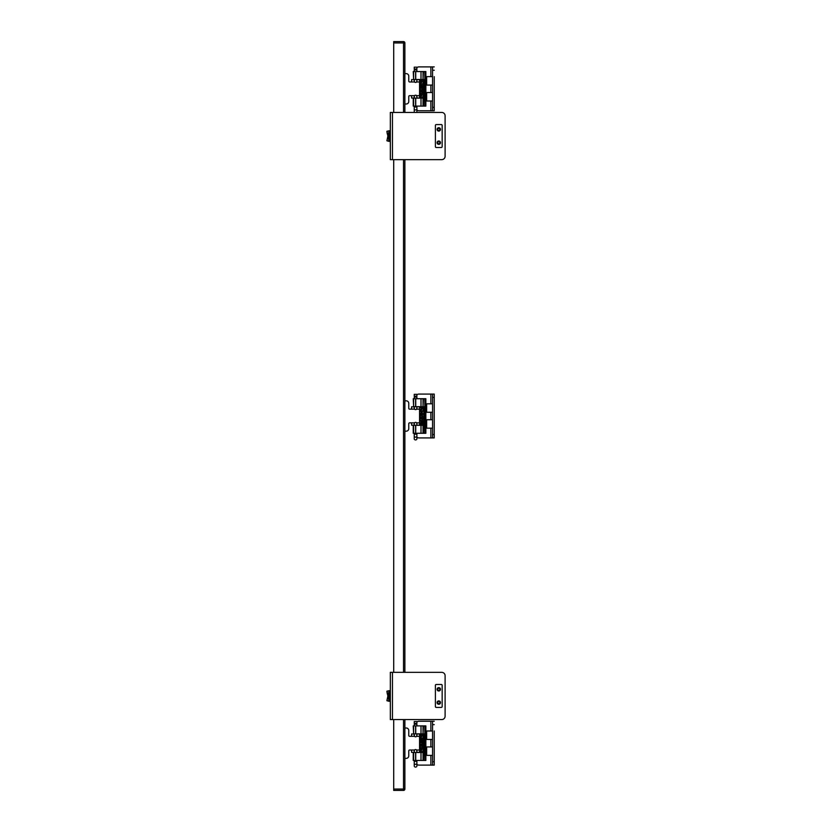 <?xml version="1.0" encoding="UTF-8"?>
<svg xmlns="http://www.w3.org/2000/svg" width="832" height="832" viewBox="0 0 832 832"><rect width="100%" height="100%" fill="white"/><g stroke="black" fill="none" stroke-linecap="round" stroke-linejoin="round"><path stroke-width="1.25" d="M389.938 690.529L389.938 695.354L387.899 695.958L386.89 691.226L390.333 690.914L390.073 701.002L390.031 690.914L390.073 701.002L387.899 701.002L388.918 701.241L389.938 696.561L387.899 695.958L390.031 695.958L388.918 690.664L390.031 690.914L390.031 695.958L389.054 692.099L388.294 693.004L388.658 695.708L390.021 695.916M386.89 691.226L388.045 690.914L386.89 691.226L387.192 693.316L389.22 692.754M386.89 700.69L387.899 695.958L390.031 695.958L389.938 701.386L386.89 700.69L387.899 695.999L388.658 696.207L388.866 701.002L386.89 700.69L388.045 701.002M389.938 701.386L390.031 695.958L388.658 696.207M389.938 130.614L389.938 135.439L387.899 136.042L386.89 131.31L390.333 130.998L390.031 141.086L390.031 136.042L388.918 130.759L390.031 130.998L390.073 141.086L387.899 141.086L388.918 141.336L389.938 136.646L387.899 136.042L390.031 136.042L390.031 130.998L390.073 141.086L389.938 135.366L389.054 132.184L388.294 133.089L388.658 135.793L390.021 136.001M386.89 131.31L388.045 130.998L386.89 131.31L387.192 133.401L389.22 132.839M386.89 140.774L387.899 136.042L390.031 136.042L389.938 141.471L386.89 140.774L387.899 136.084L388.658 136.292L388.866 141.086L386.89 140.774L388.045 141.086M404.882 758.358L406.245 758.358A2.527 2.527 0 0 0 408.772 755.83L408.772 750.87A0.842 0.842 0 0 1 409.625 750.027L411.58 750.027L411.58 752.378L414.17 752.378L414.534 750.027A1.404 1.404 0 0 1 416.614 750.027L416.978 752.378L419.557 752.378L419.557 733.98L416.978 733.98L416.614 736.33A1.404 1.404 0 0 1 414.534 736.33L414.17 733.98L411.58 733.98L411.58 736.33L409.625 736.33A0.842 0.842 0 0 1 408.772 735.488L408.772 730.527A2.527 2.527 0 0 0 406.245 728L404.882 728M414.17 734.968L414.242 733.98M414.242 752.378L414.17 751.39M413.618 725.91L413.618 733.866L413.234 725.91L425.859 725.91L425.859 760.448L425.859 725.91L425.859 760.448L424.819 760.448L424.819 725.91M421.002 760.448L423.03 760.448L423.03 752.492L423.03 760.448L423.03 752.492L421.002 752.492L421.002 760.448L415.636 760.448L415.636 752.492L413.234 752.492L413.234 760.448L415.636 760.448M422.562 734.313L419.994 734.313L419.557 735.072L419.994 734.313L422.562 734.313L423.436 735.831L423.436 733.866L424.112 733.866L423.436 760.448L424.819 760.448M423.03 725.91L423.03 733.866L423.03 725.91L423.03 733.866L421.002 733.866L421.002 725.91M413.618 733.866L421.002 733.866M421.002 752.492L415.636 752.492M423.03 752.492L423.436 750.526L422.562 752.045L419.994 752.045L419.557 751.286L419.994 752.045L422.562 752.045M419.994 747.594L419.557 748.342L419.994 747.594L422.562 747.594L419.994 747.594M419.557 738.015L419.994 738.764L422.562 738.764L419.994 738.764L419.557 738.015M423.436 725.91L423.03 733.866M424.112 733.866L423.571 733.866M424.112 752.492L423.571 752.492M423.436 750.526L423.436 735.831M422.562 747.594L423.436 749.102M423.436 737.256L422.562 738.764M421.044 742.04A1.529 1.529 -90 0 0 419.557 743.184A1.508 1.508 90 0 1 421.585 742.144A1.529 1.529 90 0 1 422.448 744.182L421.886 743.943A0.915 0.915 -90 0 0 420.95 742.654A0.915 0.915 -90 0 0 420.285 744.099L422.573 744.286L422.573 746.533L421.959 746.533L421.959 744.9L421.346 744.9L421.346 746.231L420.118 744.9L420.118 746.533L419.557 746.533L420.118 746.533M420.118 739.794L419.557 739.794L420.118 741.125L420.753 740.511A0.915 0.915 90 0 1 422.573 740.709L422.573 742.04L421.959 742.04L421.959 740.709L421.346 741.125A0.915 0.915 90 0 1 419.557 741.416A0.915 0.915 -90 0 0 420.43 742.04M420.753 744.9L420.753 746.231L421.346 746.231M421.959 744.9L421.959 746.533L422.573 746.533M422.573 744.286L420.025 744.286M422.448 744.182L421.886 743.943A0.915 0.915 -90 0 0 421.044 742.654M420.441 741.437L420.753 740.511A0.915 0.915 -90 0 1 421.658 739.794M422.573 742.04L421.959 742.04L421.658 740.407M416.894 725.91L416.894 724.225L414.242 724.225L414.242 725.91M416.894 733.866L416.894 735.613M416.894 750.745L416.894 752.492M416.894 760.448L416.894 765.96A1.321 1.144 -0 0 1 414.242 765.96L414.242 763.183A1.321 1.144 -0 0 0 416.894 763.183M414.513 724.225L414.513 723.382M414.242 723.382L416.894 723.382L416.894 721.521L414.242 721.521L414.242 723.382M416.894 721.521L414.242 721.521M421.252 735.592L422.084 736.07L421.273 737.495L420.472 737.017L421.304 737.485L421.304 735.592L420.472 736.07L421.252 735.592L421.252 737.485M420.472 736.07L420.472 737.017L420.472 736.07M421.252 748.873L422.084 749.341L421.273 750.776L420.472 750.287L421.304 750.766L421.304 748.873L420.472 749.341L421.252 748.873L421.252 750.766M420.472 749.341L420.472 750.287L420.472 749.341M416.894 764.379A3.37 3.37 -90 0 0 418.985 765.107L430.862 765.107L430.862 755.362L426.65 755.362L426.65 746.928L430.862 746.928L430.862 739.43L426.65 739.43L426.65 730.995L430.862 730.995L430.862 721.25L418.985 721.25A3.37 3.37 -90 0 0 416.894 721.978M434.231 755.362L434.231 765.107L434.231 755.362L434.231 765.107L430.862 765.107M432.546 765.107L432.546 721.25L434.231 721.25L430.862 721.25M432.546 730.995L430.862 730.995M434.231 730.995L434.231 761.727L432.546 761.727M432.546 739.43L430.862 739.43M434.231 739.43L434.231 746.928M432.546 746.928L430.862 746.928M432.546 755.362L430.862 755.362M434.231 765.107L434.231 761.727M434.231 749.247L434.231 753.043M434.231 733.314L434.231 737.11M404.882 104L406.245 104A2.527 2.527 0 0 0 408.772 101.473L408.772 96.512A0.842 0.842 0 0 1 409.625 95.67L411.58 95.67L411.58 98.02L414.17 98.02L414.534 95.67A1.404 1.404 0 0 1 416.614 95.67L416.978 98.02L419.557 98.02L419.557 79.622L416.978 79.622L416.614 81.973A1.404 1.404 0 0 1 414.534 81.973L414.17 79.622L411.58 79.622L411.58 81.973L409.625 81.973A0.842 0.842 0 0 1 408.772 81.13L408.772 76.17A2.527 2.527 0 0 0 406.245 73.642L404.882 73.642M414.17 80.61L414.242 79.622M414.242 98.02L414.17 97.032M413.618 71.552L413.618 79.508L413.234 71.552L425.859 71.552L425.859 106.09L425.859 71.552L425.859 106.09L424.819 106.09L424.819 71.552M421.002 106.09L423.03 106.09L423.03 98.134L423.03 106.09L423.03 98.134L421.002 98.134L421.002 106.09L415.636 106.09L415.636 98.134L413.234 98.134L413.234 106.09L415.636 106.09M422.562 79.955L419.994 79.955L419.557 80.714L419.994 79.955L422.562 79.955L423.436 81.474L423.436 79.508L424.112 79.508L423.436 106.09L424.819 106.09M423.03 71.552L423.03 79.508L423.03 71.552L423.03 79.508L421.002 79.508L421.002 71.552M413.618 79.508L421.002 79.508M421.002 98.134L415.636 98.134M423.03 98.134L423.436 96.169L422.562 97.687L419.994 97.687L419.557 96.928L419.994 97.687L422.562 97.687M419.994 93.236L419.557 93.985L419.994 93.236L422.562 93.236L419.994 93.236M419.557 83.658L419.994 84.406L422.562 84.406L419.994 84.406L419.557 83.658M423.436 71.552L423.03 79.508M424.112 79.508L423.571 79.508M424.112 98.134L423.571 98.134M423.436 96.169L423.436 81.474M422.562 93.236L423.436 94.744M423.436 82.898L422.562 84.406M421.044 87.682A1.529 1.529 -90 0 0 419.557 88.826A1.508 1.508 90 0 1 421.585 87.786A1.529 1.529 90 0 1 422.448 89.825L421.886 89.586A0.915 0.915 -90 0 0 420.95 88.296A0.915 0.915 -90 0 0 420.285 89.742L422.573 89.929L422.573 92.175L421.959 92.175L421.959 90.542L421.346 90.542L421.346 91.874L420.118 90.542L420.118 92.175L419.557 92.175L420.118 92.175M420.118 85.436L419.557 85.436L420.118 86.767L420.753 86.154A0.915 0.915 90 0 1 422.573 86.351L422.573 87.682L421.959 87.682L421.959 86.351L421.346 86.767A0.915 0.915 90 0 1 419.557 87.058A0.915 0.915 -90 0 0 420.43 87.682M420.753 90.542L420.753 91.874L421.346 91.874M421.959 90.542L421.959 92.175L422.573 92.175M422.573 89.929L420.025 89.929M422.448 89.825L421.886 89.586A0.915 0.915 -90 0 0 421.044 88.296M420.441 87.079L420.753 86.154A0.915 0.915 -90 0 1 421.658 85.436M422.573 87.682L421.959 87.682L421.658 86.05M416.894 71.552L416.894 69.867L414.242 69.867L414.242 71.552M416.894 79.508L416.894 81.255M416.894 96.387L416.894 98.134M416.894 106.09L416.894 111.602A1.321 1.144 -0 0 1 416.489 112.434M414.513 69.867L414.513 69.025M416.894 108.826A1.321 1.144 -0 0 1 414.242 108.826L414.242 111.602A1.321 1.144 -0 0 0 414.648 112.434M414.242 69.025L416.894 69.025L416.894 67.163L414.242 67.163L414.242 69.025M416.894 67.163L414.242 67.163M421.252 81.234L422.084 81.713L421.273 83.138L420.472 82.659L421.304 83.127L421.304 81.234L420.472 81.713L421.252 81.234L421.252 83.127M420.472 81.713L420.472 82.659L420.472 81.713M421.252 94.515L422.084 94.983L421.273 96.418L420.472 95.93L421.304 96.408L421.304 94.515L420.472 94.983L421.252 94.515L421.252 96.408M420.472 94.983L420.472 95.93L420.472 94.983M416.894 110.022A3.37 3.37 -90 0 0 418.985 110.75L430.862 110.75L430.862 101.005L426.65 101.005L426.65 92.57L430.862 92.57L430.862 85.072L426.65 85.072L426.65 76.638L430.862 76.638L430.862 66.893L418.985 66.893A3.37 3.37 -90 0 0 416.894 67.621M434.231 101.005L434.231 110.75L434.231 101.005L434.231 110.75L430.862 110.75M432.546 110.75L432.546 66.893L434.231 66.893L430.862 66.893M432.546 76.638L430.862 76.638M434.231 76.638L434.231 107.37L432.546 107.37M432.546 85.072L430.862 85.072M434.231 85.072L434.231 92.57M432.546 92.57L430.862 92.57M432.546 101.005L430.862 101.005M434.231 110.75L434.231 107.37M434.231 94.89L434.231 98.686M434.231 78.957L434.231 82.753M404.882 431.174L406.245 431.174A2.527 2.527 0 0 0 408.772 428.646L408.772 423.686A0.842 0.842 0 0 1 409.625 422.843L411.58 422.843L411.58 425.194L414.17 425.194L414.534 422.843A1.404 1.404 0 0 1 416.614 422.843L416.978 425.194L419.557 425.194L419.557 406.806L416.978 406.806L416.614 409.157A1.404 1.404 0 0 1 414.534 409.157L414.17 406.806L411.58 406.806L411.58 409.157L409.625 409.157A0.842 0.842 0 0 1 408.772 408.314L408.772 403.354A2.527 2.527 0 0 0 406.245 400.826L404.882 400.826M414.17 407.784L414.242 406.806M414.242 425.194L414.17 424.216M413.618 398.726L413.618 406.692L413.234 398.726L425.859 398.726L425.859 433.274L424.819 433.274L424.819 398.726M423.03 433.274L423.03 425.308L413.234 425.308L413.234 433.274L424.819 433.274M423.03 398.726L423.03 406.692L421.002 406.692L421.002 398.726M413.618 406.692L421.002 406.692M419.557 407.888L419.994 407.139L422.562 407.139L423.436 408.647L423.436 406.692L424.112 406.692L423.436 433.274M421.002 425.308L421.002 433.274M423.03 425.308L423.436 423.353L422.562 424.861L419.994 424.861L419.557 424.112M419.557 421.169L419.994 420.41L422.562 420.41L423.852 422.635L423.852 409.365L423.436 408.647L423.852 409.365L422.562 411.59L419.994 411.59L419.557 410.831M423.436 398.726L423.03 406.692M419.557 416A1.508 1.508 0 0 1 421.585 414.96A1.529 1.529 0 0 1 422.448 416.998L421.886 416.759A0.915 0.915 0 0 0 420.95 415.48A0.915 0.915 0 0 0 420.285 416.926L422.573 417.113L422.573 419.359L421.959 419.359L421.959 417.726L421.346 417.726L421.346 419.047L420.118 417.726L420.118 419.359L419.557 419.359M419.557 412.61L420.118 413.941L420.753 413.327A0.915 0.915 0 0 1 422.573 413.535L422.573 414.866L421.959 414.866L421.658 413.223L421.346 413.941A0.915 0.915 0 0 1 419.557 414.242M416.894 398.726L416.894 397.041L414.242 397.041L414.242 398.726M416.894 406.692L416.894 408.429M416.894 423.571L416.894 425.308M416.894 433.274L416.894 438.786A1.321 1.144 0 0 1 414.242 438.786L414.242 435.999A1.321 1.144 0 0 0 416.894 435.999M414.513 397.041L414.513 396.198M414.242 396.198L416.894 396.198L416.894 394.337L414.242 394.337L414.242 396.198M416.894 394.337L414.242 394.337M421.252 408.418L422.084 408.886L421.273 410.322L420.472 409.833L421.304 408.418L421.304 410.311L421.252 408.418M421.252 421.689L422.084 422.167L421.273 423.592L420.472 423.114L421.304 421.689L421.304 423.582L421.252 421.689M416.894 437.195A3.37 3.37 -90 0 0 418.985 437.923L430.862 437.923L430.862 428.178L426.65 428.178L426.65 419.754L430.862 419.754L430.862 412.246L426.65 412.246L426.65 403.822L430.862 403.822L430.862 394.077L418.985 394.077A3.37 3.37 -90 0 0 416.894 394.805M434.231 428.178L434.231 437.923L434.231 428.178L434.231 437.923L430.862 437.923M434.231 437.923L434.231 394.077L430.862 394.077M432.546 403.822L430.862 403.822M434.231 403.822L434.231 394.077M432.546 412.246L430.862 412.246M434.231 412.246L434.231 419.754M432.546 419.754L430.862 419.754M432.546 428.178L430.862 428.178M432.546 437.923L432.546 394.077M434.231 422.074L434.231 425.859M434.231 406.141L434.231 409.926M392.465 112.434L441.74 112.434A3.37 3.37 90 0 1 445.11 115.804L445.11 156.281A3.37 3.37 90 0 1 441.74 159.65L390.333 159.65L390.333 112.434L390.333 159.65L390.333 112.434L392.465 112.434L392.465 159.65M392.465 719.566L441.74 719.566A3.37 3.37 -90 0 0 445.11 716.196L445.11 675.719A3.37 3.37 -90 0 0 441.74 672.35L390.333 672.35L390.333 719.566L392.465 719.566L392.465 672.35M435.406 146.671L435.406 125.424A0.842 0.842 90 0 1 436.249 124.582L441.314 124.582A0.842 0.842 90 0 1 442.156 125.424L442.156 146.671A0.842 0.842 90 0 1 441.314 147.514L436.249 147.514A0.842 0.842 90 0 1 435.406 146.671M438.786 131.102A1.685 1.685 -90 0 0 440.471 129.407A1.685 1.685 -90 0 0 438.786 127.722M438.786 144.373A1.685 1.685 -90 0 0 440.471 142.688A1.685 1.685 -90 0 0 438.786 141.003M437.091 129.407A1.685 1.685 90 0 1 439.629 127.951A1.685 1.685 90 0 1 439.629 130.874A1.685 1.685 90 0 1 437.091 129.407M437.091 142.688A1.685 1.685 90 0 1 439.629 141.232A1.685 1.685 90 0 1 439.629 144.144A1.685 1.685 90 0 1 437.091 142.688M439.941 129.407A1.165 1.165 90 0 1 438.204 130.416A1.165 1.165 90 0 1 438.204 128.409A1.165 1.165 90 0 1 439.941 129.407A1.144 1.144 90 0 1 438.786 130.562A1.144 1.144 90 0 1 437.632 129.407A1.144 1.144 90 0 1 438.786 128.263A1.144 1.144 90 0 1 439.93 129.407M439.941 142.688A1.165 1.165 90 0 1 438.204 143.697A1.165 1.165 90 0 1 438.204 141.679A1.165 1.165 90 0 1 439.941 142.688A1.144 1.144 90 0 1 438.786 143.832A1.144 1.144 90 0 1 437.632 142.688A1.144 1.144 90 0 1 438.786 141.544A1.144 1.144 90 0 1 439.93 142.688M442.156 685.329L442.156 706.576A0.842 0.842 90 0 1 441.314 707.418L436.249 707.418A0.842 0.842 90 0 1 435.406 706.576L435.406 685.329A0.842 0.842 90 0 1 436.249 684.486L441.314 684.486A0.842 0.842 90 0 1 442.156 685.329M438.786 704.278A1.685 1.685 -90 0 0 440.471 702.593A1.685 1.685 -90 0 0 438.786 700.898M438.786 690.997A1.685 1.685 -90 0 0 440.471 689.312A1.685 1.685 -90 0 0 438.786 687.627M437.091 702.593A1.685 1.685 90 0 1 439.629 701.126A1.685 1.685 90 0 1 439.629 704.049A1.685 1.685 90 0 1 437.091 702.593M437.091 689.312A1.685 1.685 90 0 1 439.629 687.856A1.685 1.685 90 0 1 439.629 690.768A1.685 1.685 90 0 1 437.091 689.312M439.941 702.593A1.165 1.165 90 0 1 438.204 703.591A1.165 1.165 90 0 1 438.204 701.584A1.165 1.165 90 0 1 439.941 702.593A1.144 1.144 90 0 1 438.786 703.737A1.144 1.144 90 0 1 437.632 702.593A1.144 1.144 90 0 1 438.786 701.438A1.144 1.144 90 0 1 439.93 702.593M439.941 689.312A1.165 1.165 90 0 1 438.204 690.321A1.165 1.165 90 0 1 438.204 688.303A1.165 1.165 90 0 1 439.941 689.312A1.144 1.144 90 0 1 438.786 690.456A1.144 1.144 90 0 1 437.632 689.312A1.144 1.144 90 0 1 438.786 688.168A1.144 1.144 90 0 1 439.93 689.312M438.786 130.562A1.144 1.144 -90 0 0 439.93 129.407A1.144 1.144 -90 0 0 438.786 128.263M439.858 129.407A1.082 1.082 90 0 1 438.246 130.343A1.082 1.082 90 0 1 438.246 128.482A1.082 1.082 90 0 1 439.858 129.407M438.786 143.832A1.144 1.144 -90 0 0 439.93 142.688A1.144 1.144 -90 0 0 438.786 141.544M439.858 142.688A1.082 1.082 90 0 1 438.246 143.624A1.082 1.082 90 0 1 438.246 141.752A1.082 1.082 90 0 1 439.858 142.688M438.786 690.456A1.144 1.144 -90 0 0 439.93 689.312A1.144 1.144 -90 0 0 438.786 688.168M439.858 689.312A1.082 1.082 90 0 1 438.246 690.248A1.082 1.082 90 0 1 438.246 688.376A1.082 1.082 90 0 1 439.858 689.312M438.786 703.737A1.144 1.144 -90 0 0 439.93 702.593A1.144 1.144 -90 0 0 438.786 701.438M439.858 702.593A1.082 1.082 90 0 1 438.246 703.518A1.082 1.082 90 0 1 438.246 701.657A1.082 1.082 90 0 1 439.858 702.593M404.882 719.566L404.882 789.048A1.352 1.352 0 0 1 403.53 790.4L393.713 790.4L393.713 789.048L403.53 789.048L403.53 719.566M403.53 112.434L403.53 42.952L393.713 42.952L393.713 112.434M393.713 159.65L393.713 672.35M393.713 719.566L393.713 789.048M393.713 42.952L393.713 41.6L403.53 41.6L403.53 42.952L404.882 42.952L404.882 112.434M404.882 159.65L404.882 672.35M404.882 42.952A1.352 1.352 0 0 0 403.53 41.6A1.352 1.352 0 0 1 404.882 42.952M388.658 695.708L387.899 695.916L387.192 693.316L388.294 693.004M389.054 692.099L388.866 690.914M390.021 695.999L389.054 699.816M388.658 135.793L387.899 136.001L387.192 133.401L388.294 133.089M389.054 132.184L388.866 130.998M388.658 136.292L390.021 136.084L389.054 139.901M389.22 699.161L388.294 698.911M389.22 139.246L388.294 138.996M411.58 750.027L414.534 750.027M416.614 750.027L419.557 750.027M419.557 736.33L416.614 736.33M414.534 736.33L411.58 736.33M415.74 725.91L415.74 733.866M415.636 733.866L415.636 725.91M415.74 752.492L415.74 760.448M413.618 752.492L413.618 760.448M414.242 760.448L414.242 761.363L416.894 761.363M423.436 736.538A2.153 2.153 90 0 1 419.557 737.838L420.763 738.639L422.614 738.234L423.436 736.538A2.153 2.153 90 0 1 423.436 736.538A2.153 2.153 90 0 0 419.557 735.238L420.919 734.417L422.687 734.906L423.436 736.538M423.436 749.819A2.153 2.153 90 0 1 419.557 751.119L420.763 751.91L422.614 751.504L423.436 749.819A2.153 2.153 90 0 0 419.557 748.519L420.919 747.687L422.687 748.186L423.436 749.819M432.546 724.63L434.231 724.63M411.58 95.67L414.534 95.67M416.614 95.67L419.557 95.67M419.557 81.973L416.614 81.973M414.534 81.973L411.58 81.973M415.74 71.552L415.74 79.508M415.636 79.508L415.636 71.552M415.74 98.134L415.74 106.09M413.618 98.134L413.618 106.09M414.242 106.09L414.242 107.006L416.894 107.006M423.436 82.181A2.153 2.153 90 0 1 419.557 83.481L420.763 84.282L422.614 83.876L423.436 82.181A2.153 2.153 90 0 1 423.436 82.181A2.153 2.153 90 0 0 419.557 80.881L420.919 80.059L422.739 80.59L423.436 82.181M423.436 95.462A2.153 2.153 90 0 1 419.557 96.762L420.763 97.552L422.614 97.146L423.436 95.462A2.153 2.153 90 0 0 419.557 94.162L420.919 93.33L422.739 93.87L423.436 95.462M432.546 70.273L434.231 70.273M411.58 422.843L414.534 422.843M416.614 422.843L419.557 422.843M419.557 409.157L416.614 409.157M414.534 409.157L411.58 409.157M415.74 398.726L415.74 406.692M415.636 406.692L415.636 398.726M415.74 425.308L415.74 433.274M413.618 425.308L413.618 433.274M415.636 433.274L415.636 425.308M414.242 433.274L414.242 434.179L416.894 434.179M423.436 409.344A2.153 2.153 0 0 1 419.557 410.665L422.614 411.06L423.436 409.344A2.153 2.153 0 0 0 419.557 408.065L421.262 407.202L422.926 407.971L423.436 409.344M423.436 422.625A2.153 2.153 0 0 1 419.557 423.935L421.626 424.767L423.436 422.625A2.153 2.153 0 0 0 419.557 421.335L422.24 420.711L423.436 422.625M434.231 434.554L432.546 434.554M432.546 397.446L434.231 397.446M437.226 129.407A1.55 1.55 90 0 1 439.556 128.066A1.55 1.55 90 0 1 439.556 130.759A1.55 1.55 90 0 1 437.226 129.407M437.226 142.688A1.55 1.55 90 0 1 439.556 141.346A1.55 1.55 90 0 1 439.556 144.03A1.55 1.55 90 0 1 437.226 142.688M437.226 702.593A1.55 1.55 90 0 1 439.556 701.241A1.55 1.55 90 0 1 439.556 703.934A1.55 1.55 90 0 1 437.226 702.593M437.226 689.312A1.55 1.55 90 0 1 439.556 687.97A1.55 1.55 90 0 1 439.556 690.654A1.55 1.55 90 0 1 437.226 689.312M403.53 672.35L403.53 159.65M404.882 789.048L403.53 789.048L403.53 790.4M389.938 690.914L389.938 695.271M389.938 696.634L389.938 701.002M389.938 130.998L389.938 135.366M389.938 136.729L389.938 141.086M414.242 733.866L414.242 735.613M414.242 750.745L414.242 752.492M414.242 763.183L414.242 761.363M416.624 724.225L416.624 723.382M414.242 79.508L414.242 81.255M414.242 96.387L414.242 98.134M414.242 108.826L414.242 107.006M416.624 69.867L416.624 69.025M414.242 406.692L414.242 408.429M414.242 423.571L414.242 425.308M414.242 435.999L414.242 434.179M416.624 397.041L416.624 396.198M390.333 672.35L390.333 719.566"/></g></svg>
